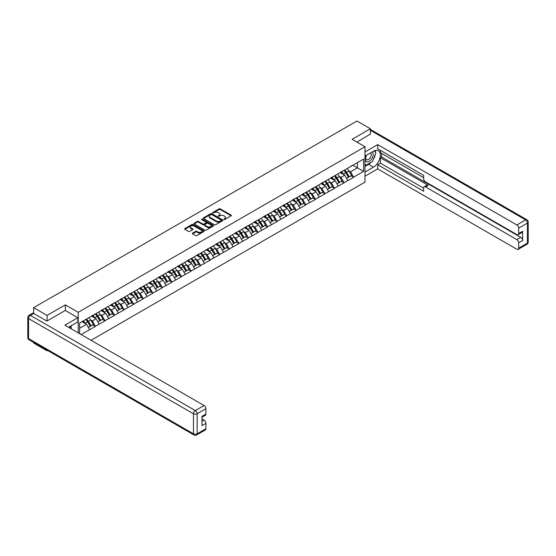 <?xml version="1.0" encoding="UTF-8"?>
<svg xmlns="http://www.w3.org/2000/svg" width="556" height="556" viewBox="0 0 556 556"><rect width="100%" height="100%" fill="white"/><g stroke="black" fill="none" stroke-linecap="round" stroke-linejoin="round"><path stroke-width="0.83" d="M223.859 219.495L224.7 219.495L231.094 215.804A0.848 0.493 0 0 0 231.345 215.457A0.848 0.493 0 0 0 231.094 215.109L220.259 208.854A0.848 0.493 0 0 0 219.057 208.854L212.663 212.545L212.663 213.031L214.338 212.559A2.724 1.571 0 0 1 218.188 212.559L219.085 213.08A2.724 1.571 0 0 1 219.884 214.185A2.724 1.571 0 0 1 219.085 215.297L218.258 216.263L219.933 215.784A2.724 1.571 0 0 1 223.783 215.784L224.687 216.305A2.724 1.571 0 0 1 225.479 217.417A2.724 1.571 0 0 1 224.687 218.529L223.859 219.495L223.859 219.008M192.64 233.103A0.848 0.493 0 0 0 192.39 233.45A0.848 0.493 0 0 0 192.64 233.798L195.684 235.556A0.848 0.493 0 0 0 196.887 235.556L203.982 231.456A0.848 0.493 0 0 0 204.233 231.108A0.848 0.493 0 0 0 203.982 230.761L193.154 224.506A0.848 0.493 0 0 0 191.952 224.506L184.849 228.606A0.848 0.493 0 0 0 184.599 228.954A0.848 0.493 0 0 0 184.849 229.301L188.519 231.421A0.848 0.493 0 0 0 189.721 231.421L192.765 229.663A0.848 0.493 0 0 0 193.015 229.315A0.848 0.493 0 0 0 192.765 228.968L190.944 227.918A2.28 1.314 0 0 1 190.277 226.987A2.28 1.314 0 0 1 191.681 225.778A2.28 1.314 0 0 1 194.162 226.063L201.293 230.177A2.28 1.314 0 0 1 201.96 231.108A2.28 1.314 0 0 1 200.556 232.318A2.28 1.314 0 0 1 198.075 232.04L196.887 231.352A0.848 0.493 0 0 0 195.684 231.352L192.64 233.103L192.64 233.798L195.684 232.06L195.684 231.352M65.344 304.869L47.072 315.419L33.652 307.663L356.959 121.006L370.379 128.756L352.115 139.306L364.986 146.735L78.215 312.298L65.344 304.869L65.344 310.498M214.394 224.749A0.848 0.493 0 0 0 215.596 224.749L222.699 220.649A0.848 0.493 0 0 0 222.949 220.301A0.848 0.493 0 0 0 222.699 219.954L211.871 213.706A0.848 0.493 0 0 0 210.661 213.706L203.565 217.799A0.848 0.493 0 0 0 203.315 218.147A0.848 0.493 0 0 0 203.565 218.494L214.394 224.749M201.724 219.627L213.33 226.056L206.241 230.149A0.848 0.493 0 0 1 205.039 230.149L194.204 223.901L197.248 222.157L197.248 221.448L194.204 223.206A0.848 0.493 0 0 0 193.961 223.554A0.848 0.493 0 0 0 194.204 223.901L194.204 223.206M197.248 222.157A0.848 0.493 0 0 1 198.45 222.157L198.45 221.448A0.848 0.493 0 0 0 197.248 221.448M198.45 221.448L202.843 223.985A0.848 0.493 0 0 0 204.045 223.985L206.061 222.824A0.848 0.493 0 0 0 206.311 222.476A0.848 0.493 0 0 0 206.061 222.129L201.487 219.488L202.328 219.001L213.344 225.361A0.848 0.493 0 0 1 213.594 225.708A0.848 0.493 0 0 1 213.344 226.049L213.344 225.361M78.215 332.863L78.215 312.298M91.059 340.279L364.986 182.132L364.986 146.735M85.735 319.498A5.81 3.357 -120 0 1 87.723 321.82L90.433 326.289L92.796 324.926L95.41 326.441L92.345 320.923L90.649 319.936M95.41 326.441L81.065 334.51M79.626 333.676L79.626 323.022L363.575 159.085L363.575 171.408L353.616 177.155L350.551 171.846L348.855 170.866M343.942 170.421A5.81 3.357 -120 0 1 345.929 172.749L348.64 177.218L350.996 175.856L353.616 177.155M353.616 177.371L344.053 182.674L340.988 177.371L339.292 176.391M334.378 175.946A5.81 3.357 -120 0 1 336.366 178.267L339.077 182.743L341.433 181.374L344.053 182.674M344.053 182.889L334.49 188.199L331.425 182.889L329.729 181.909M324.815 181.465A5.81 3.357 -120 0 1 326.803 183.793L329.513 188.262L331.869 186.899L334.49 188.199M334.49 188.408L324.926 193.717L321.861 188.408L320.166 187.428M315.252 186.99A5.81 3.357 -120 0 1 317.24 189.311L319.95 193.78L322.306 192.418L324.926 193.717M324.926 193.933L315.363 199.243L312.298 193.933L310.602 192.953M305.689 192.508A5.81 3.357 -120 0 1 307.676 194.836L310.387 199.305L312.743 197.943L315.363 199.243M315.363 199.451L305.8 204.761L302.735 199.451L301.039 198.471M296.126 198.033A5.81 3.357 -120 0 1 298.113 200.355L300.824 204.823L303.18 203.461L305.8 204.761M305.8 204.976L296.237 210.286L293.172 204.976L291.476 203.996M286.562 203.552A5.81 3.357 -120 0 1 288.55 205.88L291.261 210.349L293.617 208.986L296.237 210.286M296.237 210.495L286.674 215.804L283.609 210.495L281.913 209.515M276.999 209.07A5.81 3.357 -120 0 1 278.987 211.398L281.697 215.867L284.053 214.505L286.674 215.804M286.674 216.02L277.11 221.323L274.045 216.02L272.35 215.033M267.436 214.595A5.81 3.357 -120 0 1 269.424 216.916L272.134 221.385L274.49 220.023L277.11 221.323M277.11 221.538L267.547 226.848L264.482 221.538L262.786 220.558M257.873 220.113A5.81 3.357 -120 0 1 259.86 222.442L262.571 226.911L264.927 225.548L267.547 226.848M267.547 227.056L257.984 232.366L254.919 227.056L253.223 226.077M248.31 225.639A5.81 3.357 -120 0 1 250.297 227.96L253.008 232.429L255.364 231.067L257.984 232.366M257.984 232.582L248.421 237.892L245.356 232.582L243.66 231.602M238.746 231.157A5.81 3.357 -120 0 1 240.734 233.485L243.445 237.954L245.801 236.592L248.421 237.892M248.421 238.1L238.858 243.41L235.793 238.1L234.097 237.12M229.183 236.682A5.81 3.357 -120 0 1 231.171 239.004L233.881 243.472L236.237 242.11L238.858 243.41M238.858 243.625L229.294 248.928L226.229 243.625L224.534 242.645M219.62 242.201A5.81 3.357 -120 0 1 221.608 244.522L224.318 248.998L226.674 247.635L229.294 248.928M229.294 249.144L219.731 254.453L216.666 249.144L214.97 248.164M210.057 247.719A5.81 3.357 -120 0 1 212.044 250.047L214.755 254.516L217.111 253.154L219.731 254.453M219.731 254.662L210.168 259.972L207.103 254.662L205.407 253.682M200.494 253.244A5.81 3.357 -120 0 1 202.481 255.565L205.192 260.034L207.548 258.672L210.168 259.972M210.168 260.187L200.605 265.497L197.54 260.187L195.844 259.207M190.93 258.762A5.81 3.357 -120 0 1 192.918 261.091L195.629 265.56L197.985 264.197L200.605 265.497M200.605 265.705L191.042 271.015L187.977 265.705L186.281 264.725M181.367 264.288A5.81 3.357 -120 0 1 183.355 266.609L186.065 271.078L188.421 269.716L191.042 271.015M191.042 271.231L181.478 276.54L178.413 271.231L176.718 270.251M171.804 269.806A5.81 3.357 -120 0 1 173.792 272.134L176.502 276.603L178.858 275.241L181.478 276.54M181.478 276.749L171.915 282.059L168.85 276.749L167.154 275.769M162.241 275.324A5.81 3.357 -120 0 1 164.228 277.652L166.939 282.121L169.295 280.759L171.915 282.059M171.915 282.274L162.352 287.577L159.287 282.274L157.591 281.294M152.678 280.849A5.81 3.357 -120 0 1 154.665 283.171L157.376 287.647L159.732 286.277L162.352 287.577M162.352 287.793L152.789 293.102L149.724 287.793L148.028 286.813M143.114 286.368A5.81 3.357 -120 0 1 145.102 288.696L147.813 293.165L150.169 291.803L152.789 293.102M152.789 293.311L143.226 298.621L140.161 293.311L138.465 292.331M133.551 291.893A5.81 3.357 -120 0 1 135.539 294.214L138.249 298.683L140.605 297.321L143.226 298.621M143.226 298.836L133.662 304.146L130.597 298.836L128.902 297.856M123.988 297.411A5.81 3.357 -120 0 1 125.976 299.74L128.686 304.208L131.042 302.846L133.662 304.146M133.662 304.354L124.099 309.664L121.034 304.354L119.338 303.374M114.425 302.937A5.81 3.357 -120 0 1 116.412 305.258L119.123 309.727L121.486 308.365L124.099 309.664M124.099 309.88L114.536 315.189L111.471 309.88L109.775 308.9M104.862 308.455A5.81 3.357 -120 0 1 106.849 310.783L109.56 315.252L111.923 313.89L114.536 315.189M114.536 315.398L104.973 320.708L101.908 315.398L100.212 314.418M95.298 313.973A5.81 3.357 -120 0 1 97.286 316.301L99.997 320.77L102.36 319.408L104.973 320.708M104.973 320.923L95.41 326.226M92.164 315.579L95.41 313.911M92.345 320.923L96.084 318.762L91.365 316.037M99.149 324.072L96.084 318.762M101.727 310.053L104.973 308.392M101.908 315.398L105.647 313.236L100.928 310.512M108.712 318.546L105.647 313.236M111.29 304.535L114.536 302.867M111.471 309.88L115.21 307.718L110.491 304.994M118.275 313.028L115.21 307.718M120.854 299.01L124.099 297.349M121.034 304.354L124.773 302.2L120.054 299.469M127.838 307.503L124.773 302.2M130.417 293.492L133.662 291.83M130.597 298.836L134.337 296.675L129.617 293.95M137.401 301.984L134.337 296.675M139.98 287.966L143.226 286.305M140.161 293.311L143.9 291.156L139.181 288.432M146.965 296.466L143.9 291.156M149.543 282.448L152.789 280.787M149.724 287.793L153.463 285.631L148.744 282.907M156.528 290.941L153.463 285.631M159.106 276.93L162.352 275.262M159.287 282.274L163.026 280.113L158.307 277.388M166.091 285.423L163.026 280.113M168.67 271.404L171.915 269.743M168.85 276.749L172.589 274.594L167.87 271.863M175.654 279.897L172.589 274.594M178.233 265.886L181.478 264.218M178.413 271.231L182.153 269.069L177.434 266.345M185.218 274.379L182.153 269.069M187.796 260.361L191.042 258.7M187.977 265.705L191.716 263.551L186.997 260.827M194.781 268.861L191.716 263.551M197.359 254.843L200.605 253.182M197.54 260.187L201.279 258.026L196.56 255.301M204.344 263.335L201.279 258.026M206.922 249.317L210.168 247.656M207.103 254.662L210.842 252.507L206.123 249.783M213.907 257.817L210.842 252.507M216.486 243.799L219.731 242.138M216.666 249.144L220.405 246.982L215.686 244.258M223.47 252.292L220.405 246.982M226.049 238.281L229.294 236.613M226.229 243.625L229.969 241.464L225.25 238.739M233.034 246.774L229.969 241.464M235.612 232.755L238.858 231.094M235.793 238.1L239.532 235.946L234.813 233.214M242.597 241.248L239.532 235.946M245.175 227.237L248.421 225.569M245.356 232.582L249.095 230.42L244.376 227.696M252.16 235.73L249.095 230.42M254.738 221.712L257.984 220.051M254.919 227.056L258.658 224.902L253.939 222.178M261.723 230.212L258.658 224.902M264.302 216.194L267.547 214.533M264.482 221.538L268.221 219.377L263.502 216.652M271.286 224.687L268.221 219.377M273.865 210.675L277.11 209.007M274.045 216.02L277.785 213.858L273.065 211.134M280.849 219.168L277.785 213.858M283.428 205.15L286.674 203.489M283.609 210.495L287.348 208.333L282.629 205.609M290.413 213.643L287.348 208.333M292.991 199.632L296.237 197.964M293.172 204.976L296.911 202.815L292.192 200.09M299.976 208.125L296.911 202.815M302.554 194.107L305.8 192.445M302.735 199.451L306.474 197.297L301.755 194.565M309.539 202.599L306.474 197.297M312.118 188.588L315.363 186.927M312.298 193.933L316.037 191.771L311.318 189.047M319.102 197.081L316.037 191.771M321.681 183.063L324.926 181.402M321.861 188.408L325.601 186.253L320.881 183.529M328.665 191.563L325.601 186.253M331.244 177.545L334.49 175.884M331.425 182.889L335.164 180.728L330.445 178.003M338.229 186.038L335.164 180.728M340.807 172.026L344.053 170.358M340.988 177.371L344.727 175.209L340.008 172.485M347.792 180.519L344.727 175.209M350.37 166.501L353.616 164.84M350.551 171.846L357.445 167.863L357.445 162.63L363.575 159.085M352.914 165.243L363.575 171.408M370.379 134.316L370.379 128.756M47.072 350.169L47.072 350.808L33.652 343.059L33.652 342.413M47.072 315.419L47.072 320.972M33.652 307.663L33.652 313.438M47.072 350.808L47.628 350.488M79.626 328.262L86.521 324.28L81.989 321.66M89.585 329.59L86.521 324.28M224.096 219.578L224.687 219.238A2.724 1.571 0 0 0 225.479 218.126L225.479 217.417M219.884 214.185L219.884 214.894A2.724 1.571 0 0 1 219.085 216.006L218.501 216.347M231.094 215.109L231.094 215.804L220.259 209.563A0.848 0.493 0 0 0 219.057 209.563L212.906 213.115M222.685 220.656L211.871 214.407A0.848 0.493 0 0 0 210.661 214.407L203.572 218.501L203.565 217.799M221.198 220.544L221.198 220.058L211.69 214.567L209.973 215.075A2.724 1.571 0 0 0 209.174 216.187A2.724 1.571 0 0 0 209.973 217.299L216.472 221.052A2.724 1.571 0 0 0 220.322 221.052L221.198 220.544L221.198 221.253L221.371 220.301M209.174 216.187L209.174 216.896A2.724 1.571 0 0 0 209.973 218.008L209.973 217.299M221.198 221.253L220.322 221.761A2.724 1.571 0 0 1 216.472 221.761L209.973 218.008M198.45 222.157L202.843 224.694A0.848 0.493 0 0 0 204.045 224.694L206.061 223.526A0.848 0.493 0 0 0 206.311 223.178L206.311 222.476M207.402 226.619A2.28 1.314 0 0 0 209.883 226.904A2.28 1.314 0 0 0 211.287 225.687A2.28 1.314 0 0 0 210.62 224.756L208.104 223.31A0.848 0.493 0 0 0 206.901 223.31L204.886 224.471A0.848 0.493 0 0 0 204.636 224.819A0.848 0.493 0 0 0 204.886 225.166L207.402 226.619L207.402 227.328A2.28 1.314 0 0 0 209.883 227.612A2.28 1.314 0 0 0 211.287 226.396L211.287 225.687M204.636 224.819L204.636 225.527A0.848 0.493 0 0 0 204.886 225.875L204.886 225.166M207.402 227.328L204.886 225.875M201.96 231.108L201.96 231.817A2.28 1.314 0 0 1 200.556 233.027A2.28 1.314 0 0 1 198.075 232.742L196.887 232.06A0.848 0.493 0 0 0 195.684 232.06M190.277 226.987L190.277 227.696A2.28 1.314 0 0 0 190.944 228.627L190.944 227.918M192.765 228.968L192.765 229.663L190.944 228.627M203.982 230.761L203.982 231.456L193.154 225.215A0.848 0.493 0 0 0 191.952 225.215L184.863 229.308M347.055 168.628A7.11 4.107 60 0 1 348.918 170.97L346.555 172.332A7.11 4.107 -120 0 0 344.692 169.99M346.555 172.332L349.265 176.801L351.621 175.439L348.918 170.97M348.64 177.218L349.265 176.801M350.996 175.856L351.621 175.439M340.626 172.124A5.81 3.357 60 0 1 342.232 173.771M341.537 171.811A7.11 4.107 60 0 1 343.399 174.153L343.664 174.598M346.576 178.406L348.466 177.26L345.762 172.791A7.11 4.107 -120 0 0 343.9 170.449M348.466 177.26L346.555 178.372M337.492 174.146A7.11 4.107 60 0 1 339.355 176.495L336.992 177.857A7.11 4.107 -120 0 0 335.129 175.508M336.992 177.857L339.702 182.326L342.058 180.964L339.355 176.495M339.077 182.743L339.702 182.326M341.433 181.374L342.058 180.964M331.063 177.649A5.81 3.357 60 0 1 332.669 179.289M331.974 177.336A7.11 4.107 60 0 1 333.836 179.678L334.1 180.116M337.012 183.932L338.903 182.785L336.199 178.316A7.11 4.107 -120 0 0 334.337 175.974M338.903 182.785L336.992 183.89M327.929 179.671A7.11 4.107 60 0 1 329.791 182.014L327.428 183.376A7.11 4.107 -120 0 0 325.566 181.034M327.428 183.376L330.139 187.845L332.495 186.482L329.791 182.014M329.513 188.262L330.139 187.845M331.869 186.899L332.495 186.482M321.5 183.167A5.81 3.357 60 0 1 323.105 184.807M322.41 182.855A7.11 4.107 60 0 1 324.273 185.197L324.537 185.641M327.449 189.45L329.34 188.303L326.636 183.834A7.11 4.107 -120 0 0 324.774 181.492M329.34 188.303L327.428 189.408M318.366 185.19A7.11 4.107 60 0 1 320.228 187.532L317.865 188.894A7.11 4.107 -120 0 0 316.003 186.552M317.865 188.894L320.576 193.37L322.932 192.001L320.228 187.532M319.95 193.78L320.576 193.37M322.306 192.418L322.932 192.001M311.937 188.686A5.81 3.357 60 0 1 313.542 190.333M312.847 188.38A7.11 4.107 60 0 1 314.71 190.722L314.974 191.16M317.886 194.975L319.776 193.829L317.073 189.36A7.11 4.107 -120 0 0 315.21 187.018M319.776 193.829L317.865 194.934M308.802 190.715A7.11 4.107 60 0 1 310.665 193.057L308.302 194.419A7.11 4.107 -120 0 0 306.439 192.077M308.302 194.419L311.012 198.888L313.369 197.526L310.665 193.057M310.387 199.305L311.012 198.888M312.743 197.943L313.369 197.526M302.374 194.211A5.81 3.357 60 0 1 303.979 195.851M303.284 193.898A7.11 4.107 60 0 1 305.147 196.24L305.411 196.678M308.323 200.494L310.213 199.347L307.51 194.878A7.11 4.107 -120 0 0 305.647 192.536M310.213 199.347L308.302 200.452M299.239 196.233A7.11 4.107 60 0 1 301.102 198.575L298.739 199.938A7.11 4.107 -120 0 0 296.876 197.595M298.739 199.938L301.449 204.406L303.805 203.044L301.102 198.575M300.824 204.823L301.449 204.406M303.18 203.461L303.805 203.044M292.81 199.729A5.81 3.357 60 0 1 294.416 201.376M293.721 199.416A7.11 4.107 60 0 1 295.584 201.765L295.848 202.203M298.76 206.019L300.65 204.872L297.946 200.396A7.11 4.107 -120 0 0 296.084 198.054M300.65 204.872L298.739 205.977M366.258 155.381A5.636 3.253 120 0 0 367.224 161.886A5.636 3.253 120 0 0 372.312 157.862A5.636 3.253 120 0 0 372.179 151.962M366.578 155.2A3.857 2.224 120 0 0 366.564 159.676A3.857 2.224 120 0 0 367.127 159.85A3.857 2.224 120 0 0 370.657 157A3.857 2.224 120 0 0 370.421 152.99A3.857 2.224 120 0 0 370.407 152.983M374.327 150.787L375.835 152.928L372.527 161.462L365.911 165.278L364.986 163.971M364.986 164.75L365.911 165.278M69.993 326.428L71.411 328.937M364.986 156.118L373.444 151.232A9.751 5.629 120 0 1 378.323 150.745A9.751 5.629 120 0 1 379.817 158.564A9.751 5.629 120 0 1 373.444 167.154L364.986 172.04M364.986 176.217L377.677 168.892L377.677 164.715L423.651 191.257L423.651 187.935A2.599 1.501 -120 0 1 424.193 186.74A2.599 1.501 -120 0 1 425.493 186.872L516.83 239.608L520.757 237.342A2.599 1.501 60 0 1 522.598 240.526L522.598 231.254A2.599 1.501 60 0 1 522.056 232.443L518.136 234.708A2.599 1.501 -120 0 0 518.672 233.52L518.672 228.141A2.599 1.501 -120 0 0 516.83 224.951L525.601 219.891L370.379 130.278M381.604 153.386L381.604 157L380.373 157.709L380.373 163.158L377.677 164.715M380.373 150.342L380.373 152.685L423.651 177.67M518.136 234.708A2.599 1.501 -120 0 1 516.83 234.576L425.493 181.847A2.599 1.501 -120 0 1 423.651 178.657L423.651 175.335L377.677 148.786L377.677 144.616L516.83 224.951M364.986 151.941L377.677 144.616M377.677 168.892L516.83 249.234A2.599 1.501 -120 0 0 518.136 249.359A2.599 1.501 -120 0 0 518.672 248.171L518.672 242.791A2.599 1.501 -120 0 0 516.83 239.608M370.379 134.1L356.924 142.079M380.373 157.709L428.19 185.315L425.493 186.872M381.604 157L520.757 237.342M380.373 163.158L423.651 188.143M424.193 186.74L426.89 185.183A2.599 1.501 60 0 1 428.19 185.315M364.986 166.452L368.607 164.361A9.751 5.629 120 0 0 371.311 162.164M373.243 159.614A9.751 5.629 120 0 0 375.342 154.2M375.502 152.455A9.751 5.629 120 0 0 375.258 150.468M364.986 165.32L365.48 165.035M33.714 313.473L30.399 315.384A2.599 1.501 -120 0 0 29.1 315.252L32.408 313.341A2.599 1.501 60 0 1 33.714 313.473L46.892 321.076L65.281 310.463L77.847 317.719L77.847 321.896L69.146 326.921A9.751 5.629 120 0 0 68.555 327.289M77.847 317.719L64.913 325.184L204.073 405.526A2.599 1.501 60 0 1 205.908 408.709L205.908 414.088A2.599 1.501 60 0 1 205.372 415.283L201.988 417.236M71.168 328.096L71.168 325.753M201.988 421.378L204.073 420.176A2.599 1.501 60 0 1 205.908 423.366L205.908 428.745A2.599 1.501 60 0 1 205.372 429.934L196.602 434.994A2.599 1.501 -120 0 0 197.144 433.805L205.908 428.745M205.908 414.088L201.988 416.354L201.988 425.625L205.908 423.366M204.073 420.176L201.988 418.974M289.676 201.758A7.11 4.107 60 0 1 291.539 204.101L289.176 205.463A7.11 4.107 -120 0 0 287.313 203.121M289.176 205.463L291.886 209.932L294.242 208.57L291.539 204.101M291.261 210.349L291.886 209.932M293.617 208.986L294.242 208.57M283.247 205.254A5.81 3.357 60 0 1 284.853 206.895M284.158 204.942A7.11 4.107 60 0 1 286.02 207.284L286.284 207.722M289.196 211.537L291.087 210.39L288.383 205.922A7.11 4.107 -120 0 0 286.521 203.579M291.087 210.39L289.176 211.495M280.113 207.277A7.11 4.107 60 0 1 281.975 209.619L279.612 210.981A7.11 4.107 -120 0 0 277.75 208.639M279.612 210.981L282.323 215.45L284.679 214.088L281.975 209.619M281.697 215.867L282.323 215.45M284.053 214.505L284.679 214.088M273.684 210.773A5.81 3.357 60 0 1 275.289 212.42M274.594 210.46A7.11 4.107 60 0 1 276.457 212.802L276.721 213.247M279.633 217.055L281.524 215.909L278.82 211.44A7.11 4.107 -120 0 0 276.957 209.098M281.524 215.909L279.612 217.021M270.55 212.795A7.11 4.107 60 0 1 272.412 215.137L270.049 216.506A7.11 4.107 -120 0 0 268.187 214.157M270.049 216.506L272.76 220.975L275.116 219.613L272.412 215.137M272.134 221.385L272.76 220.975M274.49 220.023L275.116 219.613M264.121 216.291A5.81 3.357 60 0 1 265.726 217.938M265.031 215.985A7.11 4.107 60 0 1 266.894 218.327L267.158 218.765M270.07 222.581L271.96 221.434L269.257 216.965A7.11 4.107 -120 0 0 267.394 214.623M271.96 221.434L270.049 222.539M260.986 218.32A7.11 4.107 60 0 1 262.849 220.662L260.486 222.025A7.11 4.107 -120 0 0 258.623 219.683M260.486 222.025L263.196 226.494L265.553 225.131L262.849 220.662M262.571 226.911L263.196 226.494M264.927 225.548L265.553 225.131M254.558 221.816A5.81 3.357 60 0 1 256.163 223.456M255.468 221.503A7.11 4.107 60 0 1 257.331 223.846L257.602 224.29M260.507 228.099L262.397 226.952L259.694 222.483A7.11 4.107 -120 0 0 257.831 220.141M262.397 226.952L260.486 228.057M251.423 223.839A7.11 4.107 60 0 1 253.286 226.181L250.923 227.543A7.11 4.107 -120 0 0 249.06 225.201M250.923 227.543L253.633 232.012L255.989 230.65L253.286 226.181M253.008 232.429L253.633 232.012M255.364 231.067L255.989 230.65M244.994 227.334A5.81 3.357 60 0 1 246.6 228.982M245.905 227.029A7.11 4.107 60 0 1 247.767 229.371L248.039 229.809M250.944 233.624L252.834 232.477L250.13 228.009A7.11 4.107 -120 0 0 248.268 225.66M252.834 232.477L250.923 233.583M241.86 229.364A7.11 4.107 60 0 1 243.723 231.706L241.36 233.068A7.11 4.107 -120 0 0 239.497 230.726M241.36 233.068L244.07 237.537L246.426 236.175L243.723 231.706M243.445 237.954L244.07 237.537M245.801 236.592L246.426 236.175M235.431 232.86A5.81 3.357 60 0 1 237.037 234.5M236.342 232.547A7.11 4.107 60 0 1 238.204 234.889L238.475 235.327M241.38 239.143L243.271 237.996L240.567 233.527A7.11 4.107 -120 0 0 238.705 231.185M243.271 237.996L241.36 239.101M232.297 234.882A7.11 4.107 60 0 1 234.159 237.224L231.796 238.587A7.11 4.107 -120 0 0 229.934 236.244M231.796 238.587L234.507 243.055L236.863 241.693L234.159 237.224M233.881 243.472L234.507 243.055M236.237 242.11L236.863 241.693M225.875 238.378A5.81 3.357 60 0 1 227.474 240.025M226.778 238.065A7.11 4.107 60 0 1 228.641 240.407L228.912 240.852M231.817 244.661L233.708 243.521L231.004 239.045A7.11 4.107 -120 0 0 229.141 236.703M233.708 243.521L231.796 244.626M222.734 240.4A7.11 4.107 60 0 1 224.596 242.75L222.233 244.112A7.11 4.107 -120 0 0 220.371 241.77M222.233 244.112L224.944 248.581L227.3 247.218L224.596 242.75M224.318 248.998L224.944 248.581M226.674 247.635L227.3 247.218M216.312 243.903A5.81 3.357 60 0 1 217.91 245.543M217.215 243.591A7.11 4.107 60 0 1 219.078 245.933L219.349 246.371M222.254 250.186L224.144 249.039L221.441 244.57A7.11 4.107 -120 0 0 219.578 242.228M224.144 249.039L222.233 250.144M213.17 245.926A7.11 4.107 60 0 1 215.033 248.268L212.67 249.63A7.11 4.107 -120 0 0 210.807 247.288M212.67 249.63L215.38 254.099L217.743 252.737L215.033 248.268M214.755 254.516L215.38 254.099M217.111 253.154L217.743 252.737M206.749 249.422A5.81 3.357 60 0 1 208.347 251.062M207.652 249.109A7.11 4.107 60 0 1 209.515 251.451L209.786 251.896M212.691 255.704L214.581 254.558L211.878 250.089A7.11 4.107 -120 0 0 210.015 247.747M214.581 254.558L212.67 255.663M203.607 251.444A7.11 4.107 60 0 1 205.47 253.786L203.107 255.148A7.11 4.107 -120 0 0 201.244 252.806M203.107 255.148L205.817 259.624L208.18 258.262L205.47 253.786M205.192 260.034L205.817 259.624M207.548 258.672L208.18 258.262M197.185 254.94A5.81 3.357 60 0 1 198.784 256.587M198.089 254.634A7.11 4.107 60 0 1 199.951 256.976L200.223 257.414M203.128 261.23L205.018 260.083L202.315 255.614A7.11 4.107 -120 0 0 200.452 253.272M205.018 260.083L203.107 261.188M194.044 256.969A7.11 4.107 60 0 1 195.907 259.311L193.544 260.674A7.11 4.107 -120 0 0 191.681 258.331M193.544 260.674L196.254 265.142L198.617 263.78L195.907 259.311M195.629 265.56L196.254 265.142M197.985 264.197L198.617 263.78M187.622 260.465A5.81 3.357 60 0 1 189.221 262.105M188.526 260.152A7.11 4.107 60 0 1 190.388 262.495L190.659 262.939M193.564 266.748L195.455 265.601L192.751 261.132A7.11 4.107 -120 0 0 190.889 258.79M195.455 265.601L193.544 266.706M184.481 262.488A7.11 4.107 60 0 1 186.343 264.83L183.98 266.192A7.11 4.107 -120 0 0 182.118 263.85M183.98 266.192L186.691 270.661L189.054 269.299L186.343 264.83M186.065 271.078L186.691 270.661M188.421 269.716L189.054 269.299M178.059 265.983A5.81 3.357 60 0 1 179.657 267.631M178.962 265.671A7.11 4.107 60 0 1 180.825 268.02L181.096 268.458M184.001 272.273L185.892 271.126L183.188 266.651A7.11 4.107 -120 0 0 181.325 264.308M185.892 271.126L183.98 272.231M174.918 268.013A7.11 4.107 60 0 1 176.78 270.355L174.417 271.717A7.11 4.107 -120 0 0 172.555 269.375M174.417 271.717L177.128 276.186L179.491 274.824L176.78 270.355M176.502 276.603L177.128 276.186M178.858 275.241L179.491 274.824M168.496 271.509A5.81 3.357 60 0 1 170.094 273.149M169.399 271.196A7.11 4.107 60 0 1 171.262 273.538L171.533 273.976M174.438 277.791L176.328 276.645L173.625 272.176A7.11 4.107 -120 0 0 171.762 269.834M176.328 276.645L174.417 277.75M165.354 273.531A7.11 4.107 60 0 1 167.217 275.873L164.854 277.235A7.11 4.107 -120 0 0 162.991 274.893M164.854 277.235L167.564 281.704L169.927 280.342L167.217 275.873M166.939 282.121L167.564 281.704M169.295 280.759L169.927 280.342M158.933 277.027A5.81 3.357 60 0 1 160.531 278.674M159.836 276.714A7.11 4.107 60 0 1 161.699 279.056L161.97 279.501M164.875 283.31L166.765 282.163L164.062 277.694A7.11 4.107 -120 0 0 162.199 275.352M166.765 282.163L164.854 283.275M155.791 279.049A7.11 4.107 60 0 1 157.654 281.392L155.291 282.761A7.11 4.107 -120 0 0 153.428 280.412M155.291 282.761L158.001 287.23L160.364 285.867L157.654 281.392M157.376 287.647L158.001 287.23M159.732 286.277L160.364 285.867M149.369 282.552A5.81 3.357 60 0 1 150.968 284.192M150.273 282.24A7.11 4.107 60 0 1 152.135 284.582L152.407 285.019M155.312 288.835L157.202 287.688L154.499 283.219A7.11 4.107 -120 0 0 152.636 280.877M157.202 287.688L155.291 288.793M146.228 284.575A7.11 4.107 60 0 1 148.091 286.917L145.728 288.279A7.11 4.107 -120 0 0 143.865 285.937M145.728 288.279L148.438 292.748L150.801 291.386L148.091 286.917M147.813 293.165L148.438 292.748M150.169 291.803L150.801 291.386M139.806 288.071A5.81 3.357 60 0 1 141.405 289.711M140.71 287.758A7.11 4.107 60 0 1 142.572 290.1L142.843 290.545M145.748 294.353L147.639 293.207L144.935 288.738A7.11 4.107 -120 0 0 143.073 286.396M147.639 293.207L145.728 294.312M136.665 290.093A7.11 4.107 60 0 1 138.527 292.435L136.164 293.797A7.11 4.107 -120 0 0 134.302 291.455M136.164 293.797L138.875 298.273L141.238 296.904L138.527 292.435M138.249 298.683L138.875 298.273M140.605 297.321L141.238 296.904M130.243 293.589A5.81 3.357 60 0 1 131.841 295.236M131.146 293.283A7.11 4.107 60 0 1 133.009 295.625L133.28 296.063M136.185 299.879L138.076 298.732L135.372 294.263A7.11 4.107 -120 0 0 133.509 291.914M138.076 298.732L136.164 299.837M127.102 295.618A7.11 4.107 60 0 1 128.964 297.96L126.601 299.323A7.11 4.107 -120 0 0 124.739 296.98M126.601 299.323L129.312 303.791L131.675 302.429L128.964 297.96M128.686 304.208L129.312 303.791M131.042 302.846L131.675 302.429M120.68 299.114A5.81 3.357 60 0 1 122.278 300.754M121.583 298.801A7.11 4.107 60 0 1 123.446 301.143L123.717 301.581M126.622 305.397L128.512 304.25L125.809 299.781A7.11 4.107 -120 0 0 123.946 297.439M128.512 304.25L126.601 305.355M117.538 301.137A7.11 4.107 60 0 1 119.401 303.479L117.045 304.841A7.11 4.107 -120 0 0 115.175 302.499M117.045 304.841L119.748 309.31L122.111 307.948L119.401 303.479M119.123 309.727L119.748 309.31M121.486 308.365L122.111 307.948M111.117 304.632A5.81 3.357 60 0 1 112.715 306.28M112.02 304.32A7.11 4.107 60 0 1 113.883 306.662L114.154 307.107M117.059 310.922L118.949 309.775L116.246 305.3A7.11 4.107 -120 0 0 114.383 302.957M118.949 309.775L117.038 310.88M107.975 306.655A7.11 4.107 60 0 1 109.838 309.004L107.482 310.366A7.11 4.107 -120 0 0 105.612 308.024M107.482 310.366L110.185 314.835L112.548 313.473L109.838 309.004M109.56 315.252L110.185 314.835M111.923 313.89L112.548 313.473M101.553 310.158A5.81 3.357 60 0 1 103.152 311.798M102.457 309.845A7.11 4.107 60 0 1 104.319 312.187L104.591 312.625M107.496 316.44L109.386 315.294L106.682 310.825A7.11 4.107 -120 0 0 104.82 308.483M109.386 315.294L107.475 316.399M98.412 312.18A7.11 4.107 60 0 1 100.275 314.522L97.919 315.884A7.11 4.107 -120 0 0 96.049 313.542M97.919 315.884L100.622 320.353L102.985 318.991L100.275 314.522M99.997 320.77L100.622 320.353M102.36 319.408L102.985 318.991M91.99 315.676A5.81 3.357 60 0 1 93.589 317.323M92.894 315.363A7.11 4.107 60 0 1 94.756 317.705L95.027 318.15M97.932 321.959L99.823 320.812L97.119 316.343A7.11 4.107 -120 0 0 95.257 314.001M99.823 320.812L97.912 321.917M88.849 317.698A7.11 4.107 60 0 1 90.711 320.041L88.355 321.403A7.11 4.107 -120 0 0 86.486 319.061M88.355 321.403L91.059 325.879L93.422 324.516L90.711 320.041M90.433 326.289L91.059 325.879M92.796 324.926L93.422 324.516M82.58 321.319A5.81 3.357 60 0 1 84.025 322.841M83.331 320.888A7.11 4.107 60 0 1 85.193 323.231L85.464 323.668M88.369 327.484L90.26 326.337L87.556 321.868A7.11 4.107 -120 0 0 85.693 319.526M90.26 326.337L88.348 327.442M224.687 219.238L224.687 218.529M218.258 216.263L218.258 215.777M219.085 216.006L219.085 215.297M212.663 213.031L212.663 212.545M219.057 209.563L219.057 208.854M220.259 209.563L220.259 208.854M210.661 214.407L210.661 213.706M211.871 214.407L211.871 213.706M222.699 220.649L222.699 219.954M216.472 221.761L216.472 221.052M220.322 221.761L220.322 221.052M202.843 224.694L202.843 223.985M204.045 224.694L204.045 223.985M206.061 223.526L206.061 222.824M202.328 219.71L202.328 219.001M196.887 232.06L196.887 231.352M198.075 232.742L198.075 232.04M184.849 229.301L184.849 228.606M191.952 225.215L191.952 224.506M193.154 225.215L193.154 224.506M345.762 172.791L343.399 174.153M336.199 178.316L333.836 179.678M326.636 183.834L324.273 185.197M317.073 189.36L314.71 190.722M307.51 194.878L305.147 196.24M297.946 200.396L295.584 201.765M518.672 233.52L522.598 231.254M522.598 240.526L518.672 242.791M518.672 248.171L527.435 243.111L527.435 223.074L518.672 228.141M368.607 164.361L373.444 167.154M527.435 243.111A2.599 1.501 60 0 1 526.9 244.299A2.599 2.599 0 0 0 528.2 242.048A2.599 1.501 180 0 1 527.435 243.111M527.435 223.074A2.599 1.501 0 0 0 528.2 222.018A2.599 2.599 0 0 0 526.9 219.766A2.599 1.501 -60 0 0 525.601 219.891A2.599 1.501 60 0 1 527.435 223.074M29.1 315.252A2.599 2.599 0 0 0 27.8 317.504A2.599 1.501 180 0 0 28.564 318.567A2.599 1.501 -60 0 1 30.399 315.384L195.302 410.585A2.599 1.501 -60 0 0 193.467 413.768L28.564 318.567L28.564 338.597L193.467 433.805L193.467 413.768A2.599 1.501 0 0 0 197.144 413.768L197.144 433.805A2.599 1.501 180 0 1 193.467 433.805A2.599 1.501 -60 0 0 194.002 434.994A2.599 2.599 0 0 0 196.602 434.994M205.908 408.709L197.144 413.768A2.599 1.501 -120 0 0 195.302 410.585L204.073 405.526M29.1 339.792A2.599 1.501 -60 0 1 28.564 338.597A2.599 1.501 0 0 1 27.8 337.534A2.599 2.599 0 0 0 29.1 339.792L194.002 434.994M288.383 205.922L286.02 207.284M278.82 211.44L276.457 212.802M269.257 216.965L266.894 218.327M259.694 222.483L257.331 223.846M250.13 228.009L247.767 229.371M240.567 233.527L238.204 234.889M231.004 239.045L228.641 240.407M221.441 244.57L219.078 245.933M211.878 250.089L209.515 251.451M202.315 255.614L199.951 256.976M192.751 261.132L190.388 262.495M183.188 266.651L180.825 268.02M173.625 272.176L171.262 273.538M164.062 277.694L161.699 279.056M154.499 283.219L152.135 284.582M144.935 288.738L142.572 290.1M135.372 294.263L133.009 295.625M125.809 299.781L123.446 301.143M116.246 305.3L113.883 306.662M106.682 310.825L104.319 312.187M97.119 316.343L94.756 317.705M87.556 321.868L85.193 323.231M33.652 312.708L32.755 313.23M518.136 249.359L526.9 244.299M528.2 242.048L528.2 222.018M370.379 129.402L526.9 219.766M27.8 317.504L27.8 337.534"/></g></svg>

